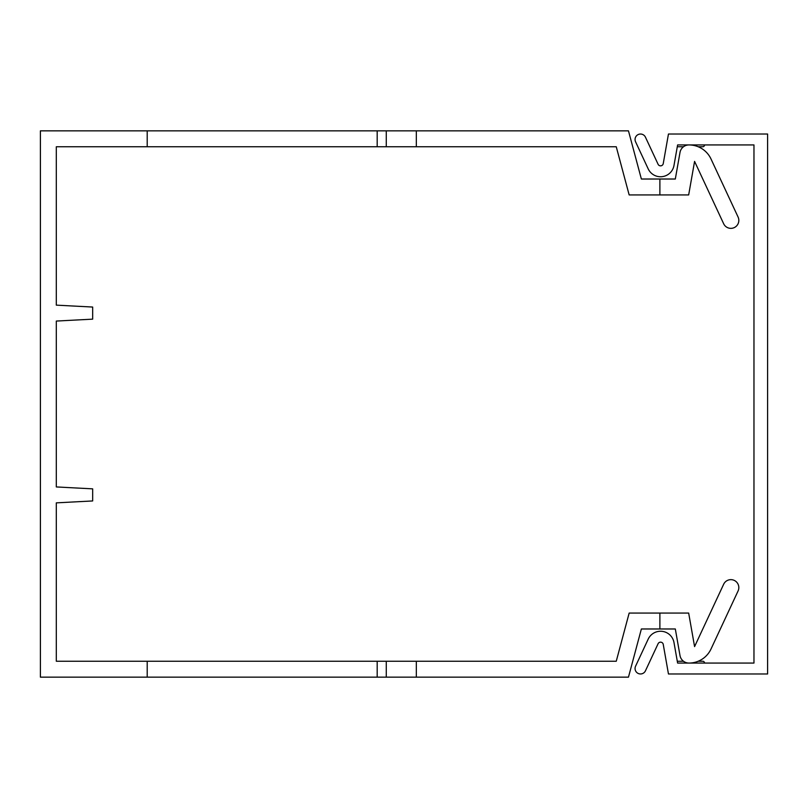 <?xml version="1.0" encoding="UTF-8"?>
<svg xmlns="http://www.w3.org/2000/svg" width="808" height="808" viewBox="0 0 808 808"><rect width="100%" height="100%" fill="white"/><g stroke="black" fill="none" stroke-linecap="round" stroke-linejoin="round"><path stroke-width="1.21" d="M723.665 584.235A7.959 7.959 0 0 1 734.23 580.386A7.959 7.959 0 0 1 738.078 590.961L711.01 649.016A24.331 24.331 0 0 1 688.951 663.065A9.09 9.09 0 0 1 680.003 655.551L675.316 628.977L641.37 628.977L628.462 677.155L40.4 677.155L40.4 130.846L147.208 130.846L147.208 146.753L56.307 146.753L56.307 305.141L92.668 307.05L92.668 319.15L56.307 321.059L56.307 486.941L92.668 488.85L92.668 500.95L56.307 502.859L56.307 661.247L616.251 661.247L629.159 613.07L688.668 613.07L694.577 646.602L723.665 584.235L694.577 646.602M147.208 677.155L147.208 661.247M147.208 130.846L628.462 130.846L641.37 179.023L675.316 179.023L680.003 152.449L675.316 179.023M377.185 130.846L377.185 146.753L147.208 146.753M377.185 146.753L616.251 146.753L629.159 194.93L688.668 194.93L694.577 161.398L723.665 223.766A7.959 7.959 0 0 0 734.23 227.614A7.959 7.959 0 0 0 738.078 217.039L711.01 158.984A24.331 24.331 0 0 0 688.951 144.935A9.09 9.09 0 0 0 680.003 152.449M416.332 130.846L416.332 146.753M659.884 179.023L659.884 194.93M694.577 161.398L723.665 223.766M711.01 158.984L738.078 217.039M377.185 677.155L377.185 661.247M416.332 661.247L416.332 677.155M659.884 628.977L659.884 613.07M675.316 628.977L680.003 655.551M738.078 590.961L711.01 649.016M663.247 163.59L668.458 134.027L767.6 134.027L767.6 673.973L668.458 673.973L663.247 644.41A2.727 2.727 0 0 0 658.086 643.734L645.451 670.822A5.454 5.454 0 0 1 638.209 673.458A5.454 5.454 0 0 1 635.563 666.216L648.198 639.118A13.635 13.635 0 0 1 673.983 642.522L677.609 663.065L753.965 663.065L753.965 144.935L677.609 144.935L673.983 165.478A13.635 13.635 0 0 1 648.198 168.882L635.563 141.784A5.454 5.454 0 0 1 638.209 134.542A5.454 5.454 0 0 1 645.451 137.178L658.086 164.266A2.727 2.727 0 0 0 663.247 163.59M704.556 144.935A1.818 1.818 0 0 1 702.738 146.753L698.183 146.753M683.497 146.753L677.286 146.753M677.286 661.247L683.497 661.247M698.183 661.247L702.738 661.247A1.818 1.818 0 0 1 704.556 663.065M386.274 130.846L386.274 146.753M386.274 677.155L386.274 661.247"/></g></svg>

